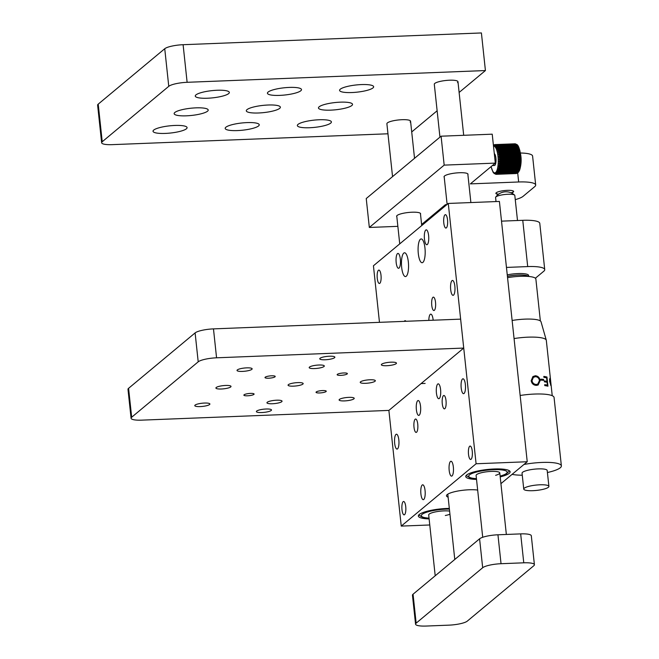 <?xml version="1.0" encoding="UTF-8"?>
<svg xmlns="http://www.w3.org/2000/svg" width="659" height="659" viewBox="0 0 659 659"><rect width="100%" height="100%" fill="white"/><g stroke="black" fill="none" stroke-linecap="round" stroke-linejoin="round"><path stroke-width="0.99" d="M225.864 127.236A17.126 3.625 173.9 0 0 225.189 128.414A17.126 3.625 173.9 0 0 239.991 130.433A17.126 3.625 173.9 0 0 258.567 125.943A17.126 3.625 173.9 0 0 259.242 124.773A17.126 3.625 173.9 0 0 244.44 122.747A17.126 3.625 173.9 0 0 225.864 127.236M195.954 94.888A17.126 3.625 173.9 0 0 195.27 96.066A17.126 3.625 173.9 0 0 210.073 98.084A17.126 3.625 173.9 0 0 228.648 93.603A17.126 3.625 173.9 0 0 229.332 92.425A17.126 3.625 173.9 0 0 214.529 90.407A17.126 3.625 173.9 0 0 195.954 94.888M174.833 112.483A17.126 3.625 173.9 0 0 174.149 113.661A17.126 3.625 173.9 0 0 188.952 115.679A17.126 3.625 173.9 0 0 207.527 111.198A17.126 3.625 173.9 0 0 208.211 110.02A17.126 3.625 173.9 0 0 193.4 108.002A17.126 3.625 173.9 0 0 174.833 112.483M153.704 130.078A17.126 3.625 173.9 0 0 153.028 131.256A17.126 3.625 173.9 0 0 167.831 133.275A17.126 3.625 173.9 0 0 186.406 128.793A17.126 3.625 173.9 0 0 187.082 127.615A17.126 3.625 173.9 0 0 172.279 125.597A17.126 3.625 173.9 0 0 153.704 130.078M246.993 109.641A17.126 3.625 173.9 0 0 246.309 110.819A17.126 3.625 173.9 0 0 261.112 112.837A17.126 3.625 173.9 0 0 279.688 108.356A17.126 3.625 173.9 0 0 280.372 107.178A17.126 3.625 173.9 0 0 265.561 105.16A17.126 3.625 173.9 0 0 246.993 109.641M268.114 92.046A17.126 3.625 173.9 0 0 267.43 93.224A17.126 3.625 173.9 0 0 282.233 95.242A17.126 3.625 173.9 0 0 300.809 90.761A17.126 3.625 173.9 0 0 301.493 89.583A17.126 3.625 173.9 0 0 286.69 87.565A17.126 3.625 173.9 0 0 268.114 92.046M340.275 89.204A17.126 3.625 173.9 0 0 339.591 90.382A17.126 3.625 173.9 0 0 354.394 92.4A17.126 3.625 173.9 0 0 372.969 87.919A17.126 3.625 173.9 0 0 373.653 86.741A17.126 3.625 173.9 0 0 358.85 84.723A17.126 3.625 173.9 0 0 340.275 89.204M319.154 106.799A17.126 3.625 173.9 0 0 318.47 107.977A17.126 3.625 173.9 0 0 333.273 109.995A17.126 3.625 173.9 0 0 351.848 105.506A17.126 3.625 173.9 0 0 352.524 104.336A17.126 3.625 173.9 0 0 337.721 102.31A17.126 3.625 173.9 0 0 319.154 106.799M298.025 124.394A17.126 3.625 173.9 0 0 297.349 125.564A17.126 3.625 173.9 0 0 312.152 127.591A17.126 3.625 173.9 0 0 330.727 123.101A17.126 3.625 173.9 0 0 331.403 121.931A17.126 3.625 173.9 0 0 316.6 119.905A17.126 3.625 173.9 0 0 298.025 124.394M410.096 122.022A11.903 2.521 173.9 0 0 410.565 121.207A11.903 2.521 173.9 0 0 400.277 119.798A11.903 2.521 173.9 0 0 387.368 122.92A11.903 2.521 173.9 0 0 386.891 123.735L392.55 176.628M457.494 82.54A11.903 2.521 173.9 0 0 457.972 81.724A11.903 2.521 173.9 0 0 447.683 80.316A11.903 2.521 173.9 0 0 434.767 83.438A11.903 2.521 173.9 0 0 434.297 84.253L439.948 137.146M459.117 92.458L485.419 70.554L481.408 32.95L183.103 44.705A14.885 3.147 173.9 0 0 164.742 48.725L98.216 104.138A14.885 3.147 173.9 0 0 97.623 105.16L101.643 142.764A14.885 3.147 173.9 0 0 112.277 144.642L387.97 133.785M485.419 70.554L187.123 82.301A14.885 3.147 173.9 0 0 168.762 86.329L102.227 141.743A14.885 3.147 173.9 0 0 101.643 142.764M411.718 131.94L437.131 110.778M276.623 400.211A7.595 1.606 173.9 0 0 266.944 402.789A7.595 1.606 173.9 0 0 272.373 403.745A7.595 1.606 173.9 0 0 282.052 401.174A7.595 1.606 173.9 0 0 276.623 400.211M369.905 379.773A7.595 1.606 173.9 0 0 360.226 382.352A7.595 1.606 173.9 0 0 365.663 383.307A7.595 1.606 173.9 0 0 375.333 380.737A7.595 1.606 173.9 0 0 369.905 379.773M297.744 382.615A7.595 1.606 173.9 0 0 288.065 385.194A7.595 1.606 173.9 0 0 293.502 386.149A7.595 1.606 173.9 0 0 303.173 383.579A7.595 1.606 173.9 0 0 297.744 382.615M225.584 385.457A7.595 1.606 173.9 0 0 215.905 388.036A7.595 1.606 173.9 0 0 221.342 388.999A7.595 1.606 173.9 0 0 231.012 386.421A7.595 1.606 173.9 0 0 225.584 385.457M348.784 397.369A7.595 1.606 173.9 0 0 339.105 399.939A7.595 1.606 173.9 0 0 344.533 400.903A7.595 1.606 173.9 0 0 354.212 398.324A7.595 1.606 173.9 0 0 348.784 397.369M266.063 409.008A7.595 1.606 173.9 0 0 256.384 411.578A7.595 1.606 173.9 0 0 261.812 412.542A7.595 1.606 173.9 0 0 271.492 409.964A7.595 1.606 173.9 0 0 266.063 409.008M204.463 403.053A7.595 1.606 173.9 0 0 194.784 405.631A7.595 1.606 173.9 0 0 200.212 406.587A7.595 1.606 173.9 0 0 209.892 404.016A7.595 1.606 173.9 0 0 204.463 403.053M246.705 367.862A7.595 1.606 173.9 0 0 237.026 370.44A7.595 1.606 173.9 0 0 242.463 371.404A7.595 1.606 173.9 0 0 252.142 368.826A7.595 1.606 173.9 0 0 246.705 367.862M318.865 365.02A7.595 1.606 173.9 0 0 309.186 367.598A7.595 1.606 173.9 0 0 314.623 368.562A7.595 1.606 173.9 0 0 324.302 365.984A7.595 1.606 173.9 0 0 318.865 365.02M391.026 362.178A7.595 1.606 173.9 0 0 381.347 364.757A7.595 1.606 173.9 0 0 386.784 365.712A7.595 1.606 173.9 0 0 396.463 363.142A7.595 1.606 173.9 0 0 391.026 362.178M329.426 356.222A7.595 1.606 173.9 0 0 319.755 358.801A7.595 1.606 173.9 0 0 325.184 359.765A7.595 1.606 173.9 0 0 334.863 357.186A7.595 1.606 173.9 0 0 329.426 356.222M250.42 393.407A5.14 1.087 173.9 0 0 243.871 395.153A5.14 1.087 173.9 0 0 247.545 395.795A5.14 1.087 173.9 0 0 254.094 394.057A5.14 1.087 173.9 0 0 250.42 393.407M271.541 375.811A5.14 1.087 173.9 0 0 264.992 377.558A5.14 1.087 173.9 0 0 268.666 378.208A5.14 1.087 173.9 0 0 275.215 376.462A5.14 1.087 173.9 0 0 271.541 375.811M343.701 372.969A5.14 1.087 173.9 0 0 337.153 374.716A5.14 1.087 173.9 0 0 340.827 375.358A5.14 1.087 173.9 0 0 347.375 373.62A5.14 1.087 173.9 0 0 343.701 372.969M322.581 390.565A5.14 1.087 173.9 0 0 316.032 392.303A5.14 1.087 173.9 0 0 319.706 392.953A5.14 1.087 173.9 0 0 326.254 391.215A5.14 1.087 173.9 0 0 322.581 390.565M213.475 328.882A14.885 3.147 173.9 0 0 195.113 332.902L128.579 388.316A14.885 3.147 173.9 0 0 127.986 389.337L131.083 418.259A14.885 3.147 173.9 0 0 141.718 420.145L388.884 410.409L463.73 348.067L460.633 319.137L213.475 328.882L216.564 357.804A14.885 3.147 173.9 0 0 198.202 361.824L131.676 417.238A14.885 3.147 173.9 0 0 131.083 418.259M463.73 348.067L216.564 357.804M449.323 508.402A22.324 4.728 173.9 0 0 446.777 508.468A22.324 4.728 173.9 0 0 418.341 516.038A22.324 4.728 173.9 0 0 429.124 518.905M500.197 476.894A22.324 4.728 173.9 0 0 510.132 471.811A22.324 4.728 173.9 0 0 494.176 468.986A22.324 4.728 173.9 0 0 465.74 476.556A22.324 4.728 173.9 0 0 476.523 479.423M477.66 490.065A17.859 3.781 173.9 0 0 469.224 489.769A17.859 3.781 173.9 0 0 446.481 495.823A17.859 3.781 173.9 0 0 448.12 497.166M424.454 239.036A7.438 2.199 -92.3 0 0 426.826 244.736A7.438 2.199 -92.3 0 0 428.614 235.568A7.438 2.199 -92.3 0 0 426.241 229.867A7.438 2.199 -92.3 0 0 424.454 239.036M450.69 289.631A7.438 2.199 -92.3 0 0 453.062 295.331A7.438 2.199 -92.3 0 0 454.85 286.163A7.438 2.199 -92.3 0 0 452.478 280.462A7.438 2.199 -92.3 0 0 450.69 289.631M433.169 320.225A7.438 2.199 -92.3 0 0 433.136 319.837A7.438 2.199 -92.3 0 0 430.764 314.137A7.438 2.199 -92.3 0 0 428.836 320.398M396.183 262.587A7.438 2.199 -92.3 0 0 398.555 268.287A7.438 2.199 -92.3 0 0 400.334 259.119A7.438 2.199 -92.3 0 0 397.962 253.418A7.438 2.199 -92.3 0 0 396.183 262.587M420.912 493.978A7.438 2.199 -92.3 0 0 423.276 499.679A7.438 2.199 -92.3 0 0 425.063 490.51A7.438 2.199 -92.3 0 0 422.691 484.81A7.438 2.199 -92.3 0 0 420.912 493.978M394.675 443.383A7.438 2.199 -92.3 0 0 397.039 449.084A7.438 2.199 -92.3 0 0 398.827 439.915A7.438 2.199 -92.3 0 0 396.454 434.215A7.438 2.199 -92.3 0 0 394.675 443.383M416.381 409.709A7.438 2.199 -92.3 0 0 418.753 415.409A7.438 2.199 -92.3 0 0 420.541 406.241A7.438 2.199 -92.3 0 0 418.168 400.54A7.438 2.199 -92.3 0 0 416.381 409.709M461.201 387.97A7.438 2.199 -92.3 0 0 463.574 393.67A7.438 2.199 -92.3 0 0 465.361 384.502A7.438 2.199 -92.3 0 0 462.989 378.801A7.438 2.199 -92.3 0 0 461.201 387.97M449.183 470.427A7.438 2.199 -92.3 0 0 451.555 476.127A7.438 2.199 -92.3 0 0 453.343 466.959A7.438 2.199 -92.3 0 0 450.97 461.259A7.438 2.199 -92.3 0 0 449.183 470.427M436.423 393.011A7.438 2.199 -92.3 0 0 438.795 398.711A7.438 2.199 -92.3 0 0 440.583 389.551A7.438 2.199 -92.3 0 0 438.21 383.843A7.438 2.199 -92.3 0 0 436.423 393.011M418.308 253.6A11.903 3.517 -92.3 0 0 422.106 262.727A11.903 3.517 -92.3 0 0 424.964 248.056A11.903 3.517 -92.3 0 0 421.167 238.929A11.903 3.517 -92.3 0 0 418.308 253.6M401.677 267.455A11.903 3.517 -92.3 0 0 405.474 276.574A11.903 3.517 -92.3 0 0 408.333 261.911A11.903 3.517 -92.3 0 0 404.535 252.784A11.903 3.517 -92.3 0 0 401.677 267.455M472.256 451.201A6.697 1.977 87.7 0 1 470.65 459.455A6.697 1.977 87.7 0 1 468.516 454.323A6.697 1.977 87.7 0 1 470.122 446.069A6.697 1.977 87.7 0 1 472.256 451.201M446.019 400.606A6.697 1.977 87.7 0 1 444.413 408.86A6.697 1.977 87.7 0 1 442.28 403.728A6.697 1.977 87.7 0 1 443.886 395.474A6.697 1.977 87.7 0 1 446.019 400.606M435.517 302.267A6.697 1.977 87.7 0 1 433.902 310.521A6.697 1.977 87.7 0 1 431.769 305.389A6.697 1.977 87.7 0 1 433.375 297.135A6.697 1.977 87.7 0 1 435.517 302.267M447.527 219.809A6.697 1.977 87.7 0 1 445.921 228.063A6.697 1.977 87.7 0 1 443.787 222.931A6.697 1.977 87.7 0 1 445.393 214.677A6.697 1.977 87.7 0 1 447.527 219.809M381.001 275.223A6.697 1.977 87.7 0 1 379.395 283.477A6.697 1.977 87.7 0 1 377.261 278.345A6.697 1.977 87.7 0 1 378.867 270.091A6.697 1.977 87.7 0 1 381.001 275.223M417.748 424.157A6.697 1.977 87.7 0 1 416.142 432.411A6.697 1.977 87.7 0 1 414.009 427.279A6.697 1.977 87.7 0 1 415.615 419.025A6.697 1.977 87.7 0 1 417.748 424.157M405.73 506.614A6.697 1.977 87.7 0 1 404.124 514.868A6.697 1.977 87.7 0 1 401.99 509.736A6.697 1.977 87.7 0 1 403.596 501.483A6.697 1.977 87.7 0 1 405.73 506.614M500.922 483.657L527.233 461.745L499.407 201.432L448.277 203.45L373.431 265.783L379.469 322.342M388.884 410.409L401.249 526.096L476.095 463.763L527.233 461.745M401.249 526.096L429.775 524.976M476.095 463.763L448.277 203.45M404.28 321.361A6.697 1.977 87.7 0 1 405.104 320.686A6.697 1.977 87.7 0 1 405.977 321.295M511.458 192.996A8.929 1.886 173.9 0 0 513.287 192.09A8.929 1.886 173.9 0 0 513.649 191.481A8.929 1.886 173.9 0 0 505.931 190.426A8.929 1.886 173.9 0 0 496.243 192.766A8.929 1.886 173.9 0 0 495.889 193.375A8.929 1.886 173.9 0 0 498.352 194.397M420.5 214.159A12.051 2.554 173.9 0 0 420.607 213.747A12.051 2.554 173.9 0 0 410.186 212.322A12.051 2.554 173.9 0 0 397.113 215.477A12.051 2.554 173.9 0 0 396.636 216.309A12.051 2.554 173.9 0 0 396.825 216.687M467.906 174.676A12.051 2.554 173.9 0 0 468.014 174.264A12.051 2.554 173.9 0 0 457.593 172.839A12.051 2.554 173.9 0 0 444.52 175.994A12.051 2.554 173.9 0 0 444.034 176.826A12.051 2.554 173.9 0 0 444.232 177.205M515.264 199.644A23.806 5.041 173.9 0 0 523.098 196.324L534.737 186.629A23.806 5.041 173.9 0 0 535.685 184.998A23.806 5.041 173.9 0 0 518.666 181.983L470.369 183.886L495.313 163.111L444.174 165.121L369.328 227.462L397.855 226.342M421.603 224.497L445.418 204.669L446.876 204.611M495.313 163.111L492.224 134.181L441.085 136.199L366.239 198.54L369.328 227.462M535.685 184.998L532.596 156.068A23.806 5.041 173.9 0 0 520.453 153.003M444.174 165.121L441.085 136.199M533.815 565.719A14.885 3.147 173.9 0 0 534.408 564.697A14.885 3.147 173.9 0 0 523.765 562.811L501.038 563.709A14.885 3.147 -6.1 0 0 482.676 567.737L416.15 623.15A14.885 3.147 -6.1 0 0 415.557 624.172A14.885 3.147 -6.1 0 0 426.192 626.05L448.919 625.152A14.885 3.147 -6.1 0 0 467.28 621.132L533.815 565.719M534.408 564.697L531.311 535.775A14.885 3.147 173.9 0 0 520.676 533.889L497.949 534.787L501.038 563.709M415.557 624.172L412.46 595.242A14.885 3.147 -6.1 0 1 413.053 594.22L479.587 538.807A14.885 3.147 -6.1 0 1 497.949 534.787M507.257 274.861A14.885 3.147 -6.1 0 1 517.966 273.567A14.885 3.147 -6.1 0 1 528.609 275.454L528.716 276.459M501.515 221.144L522.76 220.312A23.806 5.041 -6.1 0 1 539.779 223.319L544.729 269.597A23.806 5.041 -6.1 0 1 543.782 271.228L535.38 278.23M506.466 267.422L527.702 266.582A23.806 5.041 -6.1 0 1 544.729 269.597M517.224 145.664L497.331 146.446A14.885 4.399 87.7 0 1 497.446 146.652L517.34 145.87A14.885 4.399 -92.3 0 0 517.224 145.664L518.172 145.927L517.587 145.12L516.269 144.387A14.885 4.399 -92.3 0 0 516.145 144.28L496.26 145.062A14.885 4.399 87.7 0 1 496.384 145.169L516.269 144.387M518.139 171.719L498.253 172.51A14.885 4.399 87.7 0 1 498.155 172.699L518.04 171.917A14.885 4.399 -92.3 0 0 518.139 171.719L519.399 170.689C522.076 162.765 521.664 154.503 518.155 145.903L516.813 145.021A14.885 4.399 -92.3 0 0 516.689 144.865L496.804 145.647A14.885 4.399 87.7 0 1 496.927 145.804L516.813 145.021M496.927 145.804L495.865 146.809L497.331 146.446M496.384 145.169L495.346 146.125L496.804 145.647M495.832 144.766L515.717 143.983A14.885 4.399 -92.3 0 0 515.593 143.926L495.7 144.708A14.885 4.399 87.7 0 1 495.832 144.766L494.818 145.647L496.26 145.062M495.271 144.593L515.157 143.81A14.885 4.399 -92.3 0 0 515.033 143.802L495.148 144.585A14.885 4.399 87.7 0 1 495.271 144.593L494.283 145.4L495.7 144.708M494.769 144.65L493.756 145.367L495.148 144.585M494.308 173.655L493.072 172.23L491.062 166.645M495.519 174.149L495.082 173.852M496.07 174.322L495.642 174.207M517.999 172.576L517.043 173.185A14.885 4.399 -92.3 0 0 517.101 173.136A14.885 4.399 -92.3 0 0 517.158 173.086L497.273 173.869A14.885 4.399 87.7 0 1 497.216 173.918A14.885 4.399 87.7 0 1 497.158 173.968L495.7 173.457L496.746 174.215A14.885 4.399 87.7 0 1 496.622 174.264L495.181 173.655L495.873 174.314M492.388 165.549L494.489 165.458A5.956 1.763 -92.3 0 0 494.868 165.302A5.956 1.763 -92.3 0 0 496.005 159.256A5.956 1.763 -92.3 0 0 494.299 153.629M516.088 173.548L496.194 174.33M496.622 174.264L516.508 173.482M516.631 173.432L496.746 174.215M497.158 173.968L517.043 173.185M497.669 173.441L517.562 172.658A14.885 4.399 -92.3 0 0 517.669 172.51L497.784 173.301A14.885 4.399 87.7 0 1 497.669 173.441L496.169 173.062L497.273 173.869M498.591 171.752L518.476 170.961A14.885 4.399 -92.3 0 0 518.575 170.722L498.682 171.513A14.885 4.399 87.7 0 1 498.591 171.752L497.1 171.571L498.253 172.51M498.987 170.599L518.872 169.816A14.885 4.399 -92.3 0 0 518.954 169.536L499.069 170.319A14.885 4.399 87.7 0 1 498.987 170.599L497.496 170.541L498.682 171.513M499.333 169.281L519.218 168.498A14.885 4.399 -92.3 0 0 519.284 168.177L499.398 168.959A14.885 4.399 87.7 0 1 499.333 169.281L497.842 169.338L499.069 170.319M499.621 167.806L519.506 167.015A14.885 4.399 -92.3 0 0 519.556 166.669L499.67 167.452A14.885 4.399 87.7 0 1 499.621 167.806L498.13 167.987L499.398 168.959M499.843 166.192L519.729 165.409A14.885 4.399 -92.3 0 0 519.77 165.038L499.884 165.821A14.885 4.399 87.7 0 1 499.843 166.192L498.369 166.496L499.67 167.452M500 164.478L519.885 163.696A14.885 4.399 -92.3 0 0 519.91 163.3L500.024 164.083A14.885 4.399 87.7 0 1 500 164.478L498.534 164.972L499.884 165.821M500.09 162.682L519.976 161.9A14.885 4.399 -92.3 0 0 519.984 161.496L500.099 162.279A14.885 4.399 87.7 0 1 500.09 162.682L498.649 163.21L500.024 164.083M500.107 160.837L519.992 160.055A14.885 4.399 -92.3 0 0 519.984 159.643L500.099 160.425A14.885 4.399 87.7 0 1 500.107 160.837L498.69 161.471L500.099 162.279M500.057 158.976L519.943 158.193A14.885 4.399 -92.3 0 0 519.918 157.773L500.033 158.555A14.885 4.399 87.7 0 1 500.057 158.976L498.665 159.692L500.099 160.425M499.934 157.114L519.819 156.331A14.885 4.399 -92.3 0 0 519.786 155.919L499.901 156.702A14.885 4.399 87.7 0 1 499.934 157.114L498.575 157.921L500.033 158.555M499.753 155.293L519.638 154.511A14.885 4.399 -92.3 0 0 519.589 154.115L499.703 154.898A14.885 4.399 87.7 0 1 499.753 155.293L498.435 156.249L499.901 156.702M499.497 153.539L519.383 152.756A14.885 4.399 -92.3 0 0 519.325 152.377L499.431 153.16A14.885 4.399 87.7 0 1 499.497 153.539L498.204 154.47L499.703 154.898M499.184 151.875L519.078 151.092A14.885 4.399 -92.3 0 0 518.995 150.738L499.11 151.521A14.885 4.399 87.7 0 1 499.184 151.875L497.94 152.921L499.431 153.16M498.822 150.334L518.707 149.544A14.885 4.399 -92.3 0 0 518.617 149.222L498.731 150.005A14.885 4.399 87.7 0 1 498.822 150.334L497.603 151.331L499.11 151.521M498.402 148.934L518.287 148.151A14.885 4.399 -92.3 0 0 518.188 147.855L498.303 148.637A14.885 4.399 87.7 0 1 498.402 148.934L497.216 149.947L498.731 150.005M497.94 147.698L517.834 146.916A14.885 4.399 -92.3 0 0 517.727 146.66L497.833 147.451A14.885 4.399 87.7 0 1 497.94 147.698L496.795 148.712L498.303 148.637M515.593 143.926L516.598 144.502M516.145 144.28L517.134 144.766M516.689 144.865L517.653 145.235M517.727 146.66L518.658 146.809L517.34 145.87M518.188 147.855L519.119 147.888L517.834 146.916M519.119 147.888L518.658 147.847M518.617 149.222L519.539 149.132L518.287 148.151M518.995 150.738L519.902 150.45L518.707 149.544M519.325 152.377L520.231 151.965L519.078 151.092M519.589 154.115L520.519 153.662L519.383 152.756M519.786 155.919L520.725 155.285L519.638 154.511M519.918 157.773L520.882 157.122L519.819 156.331M519.984 159.643L520.972 158.901L519.943 158.193M519.984 161.496L520.989 160.672L519.992 160.055M519.91 163.3L520.948 162.411L519.976 161.9M519.77 165.038L520.841 164.017L519.885 163.696M519.556 166.669L520.659 165.689L519.729 165.409M519.284 168.177L520.421 167.172L519.506 167.015M518.954 169.536L520.14 168.465L519.218 168.498M518.575 170.722L519.794 169.668L518.872 169.816M517.669 172.51L519.383 170.739L518.476 170.961M517.562 172.658L518.831 171.752L518.04 171.917M517.158 173.086L518.468 172.188M498.155 172.699L496.664 172.403L497.784 173.301M497.767 148.67L496.82 148.761M497.446 146.652L496.334 147.641L497.833 147.451M494.72 144.659L494.077 144.832M511.071 192.823A8.929 1.886 173.9 0 0 513.6 191.341M495.897 193.235A8.929 1.886 173.9 0 0 498.69 194.15M540.355 320.933L535.874 279.062A21.731 4.597 173.9 0 0 507.554 277.661M528.09 276.409A14.506 3.073 173.9 0 0 507.422 276.393M528.543 276.442A14.885 3.147 173.9 0 0 507.414 276.31M496.013 201.563L495.584 197.543A9.671 2.051 -6.1 0 1 495.708 197.148A9.671 2.051 -6.1 0 1 504.983 194.479A9.671 2.051 -6.1 0 1 514.621 195.13A9.671 2.051 -6.1 0 1 514.663 195.171A9.671 2.051 -6.1 0 1 514.819 195.484L517.496 220.518M548.906 486.4L547.201 470.493A12.653 2.677 173.9 0 0 546.995 470.073A12.653 2.677 173.9 0 0 533.32 469.29A12.653 2.677 173.9 0 0 522.052 473.178L523.748 489.085A12.653 2.677 173.9 0 0 523.963 489.497A12.653 2.677 173.9 0 0 537.629 490.288A12.653 2.677 173.9 0 0 548.906 486.4A12.653 2.677 173.9 0 0 548.692 485.988A12.653 2.677 173.9 0 0 535.026 485.197A12.653 2.677 173.9 0 0 523.748 489.085M512.076 474.365A27.233 5.766 173.9 0 0 522.266 475.205M547.423 472.519A27.233 5.766 173.9 0 0 561.377 465.888A27.233 5.766 173.9 0 0 560.924 465.007A27.233 5.766 173.9 0 0 523.93 464.488M561.377 465.888L554.071 397.501A27.233 5.766 173.9 0 0 553.618 396.611A27.233 5.766 173.9 0 0 520.149 395.482M552.234 395.713L546.319 340.406A25.594 5.42 173.9 0 0 546.286 340.209A25.594 5.42 173.9 0 0 545.899 339.566A25.594 5.42 173.9 0 0 514.069 338.569M550.133 379.18L549.779 380.169L549.532 379.658L550.084 378.39L550.817 385.326L549.573 381.034A25.594 5.42 173.9 0 1 550.389 381.635A25.594 5.42 173.9 0 1 550.759 382.204L550.001 379.213M550.866 384.518L550.817 385.326M546.286 340.209L541.023 321.781A22.324 4.728 173.9 0 0 540.685 321.221A22.324 4.728 173.9 0 0 512.134 320.48M531.179 380.721L532.909 376.553L535.33 375.745C538.041 376.017 539.647 377.64 540.149 380.614L538.131 385.013L536.434 385.4C533.551 385.227 531.805 383.662 531.179 380.721M540.965 380.119L540.858 379.172A25.594 5.42 173.9 0 1 543.56 379.411L543.667 380.35A25.594 5.42 173.9 0 0 540.965 380.119M544.795 385.606L544.696 384.667A25.594 5.42 173.9 0 1 547.398 385.144L547.102 382.319A25.594 5.42 173.9 0 0 544.392 381.841L544.293 380.894A25.594 5.42 173.9 0 1 547.003 381.38L546.624 377.846A25.594 5.42 173.9 0 0 543.914 377.36L543.815 376.421A25.594 5.42 173.9 0 1 546.962 377.014L547.942 386.199A25.594 5.42 173.9 0 0 544.795 385.606M549.845 378.34L550.265 379.353M550.636 382.22L550.693 382.722M550.866 384.634L550.677 385.35M550.759 382.204L550.611 382.22A25.446 5.387 173.9 0 0 549.59 381.149M550.043 379.254L549.639 380.194M549.911 382.006L550.578 384.518L550.842 383.011A25.594 5.42 173.9 0 0 549.911 382.006L550.908 384.213M547.398 385.144L547.275 385.177A25.446 5.387 173.9 0 0 544.705 384.708M547.003 381.38L546.871 381.404A25.446 5.387 173.9 0 0 544.301 380.943M546.962 377.014L546.83 377.039A25.446 5.387 173.9 0 0 543.823 376.47M546.83 377.039L547.81 386.158M543.56 379.411L543.461 379.444A25.446 5.387 173.9 0 0 540.866 379.213M543.461 379.444L543.551 380.342M532.909 376.553L535.273 375.778C537.966 376.05 539.564 377.673 540.059 380.647L538.09 385.029M533.362 377.385L531.961 380.721C532.488 383.085 533.914 384.345 536.228 384.494L537.728 384.131M539.449 380.589C539.013 378.184 537.686 376.89 535.462 376.684L533.378 377.368L532.002 380.68C532.53 383.052 533.963 384.304 536.294 384.461L537.769 384.115L539.449 380.589M495.634 475.32A11.903 2.521 173.9 0 0 499.777 472.915A11.903 2.521 173.9 0 0 492.775 471.374A11.903 2.521 173.9 0 0 480.246 473.038A11.903 2.521 173.9 0 0 476.103 475.444L482.709 537.283M435.204 575.777L428.696 514.926A11.903 2.521 -6.1 0 1 435.756 511.837A11.903 2.521 -6.1 0 1 449.611 511.112M449.949 514.242A11.903 2.521 -6.1 0 1 445.319 515.495M102.227 141.743L98.216 104.138M187.123 82.301L183.103 44.705M168.762 86.329L164.742 48.725M198.202 361.824L195.113 332.902M131.676 417.238L128.579 388.316M518.666 181.983L517.702 172.987M520.676 533.889L523.765 562.811M413.053 594.22L416.15 623.15M479.587 538.807L482.676 567.737M522.76 220.312L527.702 266.582M491.144 166.587A13.394 3.962 -92.3 0 0 495.642 172.526A13.394 3.962 -92.3 0 0 498.097 157.493A13.394 3.962 -92.3 0 0 493.5 146.158M497.216 149.947L519.514 149.066M497.24 150.005L519.539 149.132M497.603 151.331L519.902 150.45M497.619 151.397L519.918 150.524M497.932 152.847L520.231 151.965M497.94 152.921L520.239 152.04M498.204 154.47L520.503 153.588M498.22 154.544L520.519 153.662M498.426 156.167L520.725 155.285M498.435 156.249L520.734 155.367M498.575 157.921L520.874 157.04M498.583 158.003L520.882 157.122M498.665 159.692L520.964 158.819M498.674 159.775L520.972 158.901M498.69 161.471L520.989 160.59M498.69 161.554L520.989 160.672M498.649 163.21L520.948 162.336M498.649 163.292L520.948 162.411M498.542 164.898L520.841 164.017M498.534 164.972L520.832 164.099M498.369 166.496L520.668 165.615M498.361 166.57L520.659 165.689M498.13 167.987L520.429 167.106M498.122 168.053L520.421 167.172M497.842 169.338L520.14 168.465M497.825 169.404L520.124 168.523M443.738 206.061A13.394 3.962 -92.3 0 0 443.968 207.033M500.123 476.127A19.342 4.094 173.9 0 0 500.445 476.037A19.342 4.094 173.9 0 0 502.562 470.015A19.342 4.094 173.9 0 0 475.436 472.33A19.342 4.094 173.9 0 0 476.441 478.656M429.042 518.139A19.342 4.094 -6.1 0 1 432.765 510.692A19.342 4.094 -6.1 0 1 449.397 509.102M447.799 494.159L454.784 559.466M399.733 243.879L396.743 215.897M421.719 225.559L420.417 213.359M414.536 158.317L410.565 121.207M447.131 204.397L444.141 176.414M506.351 534.457L499.777 472.915M470.88 202.552L467.816 173.877M463.697 135.309L457.972 81.724M425.121 383.423L421.085 383.579M516.928 144.486L517.381 144.898M443.664 206.127L443.886 207.099M446.44 204.965L444.982 205.023M514.621 195.13A12.653 12.653 0 0 0 495.708 197.148M466.135 475.51L470.024 477.874L476.457 478.764M500.132 476.226L506.26 473.986L509.531 470.872M429.05 518.246L422.592 517.348L418.737 514.992"/></g></svg>
